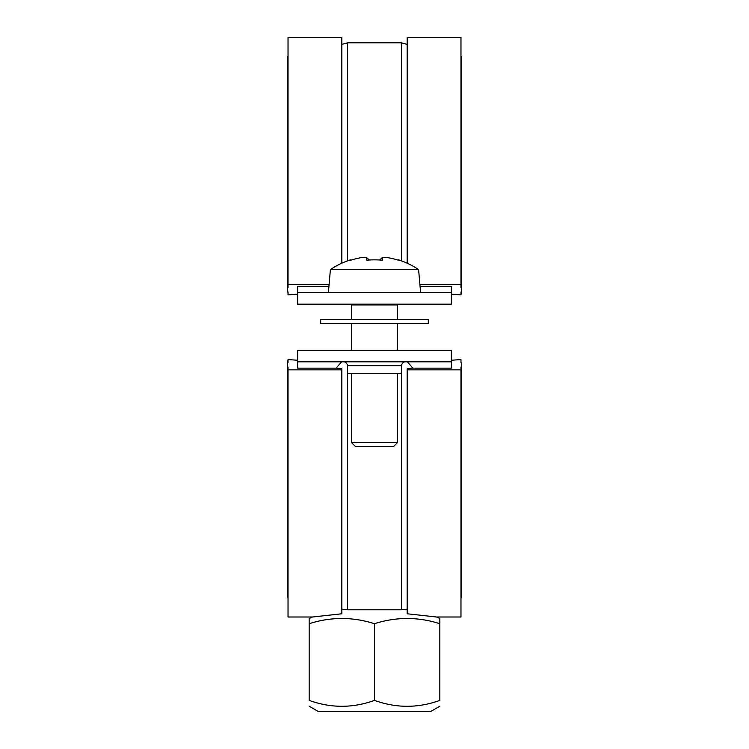 <?xml version="1.0" encoding="UTF-8"?>
<svg xmlns="http://www.w3.org/2000/svg" width="749" height="749" viewBox="0 0 749 749"><rect width="100%" height="100%" fill="white"/><g stroke="black" fill="none" stroke-linecap="round" stroke-linejoin="round"><path stroke-width="1.12" d="M451.366 286.305L451.366 286.979L451.366 286.305L420.067 286.305M419.917 284.611L460.972 284.611L460.972 37.45L407.166 37.45L407.166 263.199M328.933 286.305L297.634 286.305L297.634 286.979L297.634 286.305M460.972 284.611L460.972 287.438L461.74 287.438L460.972 294.9L451.366 294.188L451.366 304.169L451.366 292.644L451.366 304.169L297.634 304.169L297.634 292.644L451.366 292.644L451.366 286.979M460.972 56.662L461.74 56.662L461.74 287.438M460.972 291.96L460.972 294.9M288.028 291.96L288.028 294.9L288.028 291.96L287.26 291.96L287.26 287.438L288.028 287.438L288.028 284.611L329.083 284.611M297.634 294.188L288.028 294.9M288.028 56.662L287.26 56.662L287.26 287.438M341.834 263.199L341.834 37.45L288.028 37.45L288.028 284.611M297.634 368.143L297.634 367.478L297.634 368.143L337.396 368.143A11.525 1.695 0 0 0 341.834 368.826L341.834 369.847L288.028 369.847L288.028 367.019L287.26 367.019L288.028 359.557L297.634 360.26M407.166 613.777L436.527 617.007L407.166 613.777L407.166 368.826A11.525 1.695 0 0 0 411.604 368.143L451.366 368.143L451.366 367.478L451.366 368.143M341.834 613.777L312.473 617.007L341.834 613.777L341.834 369.847M309.168 618.515L309.168 623.72L309.168 618.515A153.732 153.732 0 0 1 312.473 617.007L288.028 617.007L288.028 369.847M288.028 597.786L287.26 597.786L287.26 367.019M288.028 362.497L288.028 359.557M460.972 362.497L460.972 359.557L460.972 362.497L461.74 362.497L461.74 367.019L460.972 367.019L460.972 369.847L407.166 369.847M297.634 367.478L297.634 350.289L451.366 350.289L451.366 360.26L460.972 359.557M460.972 597.786L461.74 597.786L461.74 367.019M439.832 618.515L439.832 623.72L439.832 618.515A153.732 153.732 0 0 0 436.527 617.007L460.972 617.007L460.972 369.847M341.834 609.171L347.602 609.789L401.398 609.789L407.166 609.171M374.5 623.72A139.155 120.514 -90 0 0 309.168 623.72L309.168 700.39C330.946 708.254 352.723 708.254 374.5 700.39L374.5 623.72A139.155 120.514 90 0 1 439.832 623.72L439.832 700.39C439.832 708.254 439.832 708.254 439.832 700.39C439.832 708.254 439.832 708.254 439.832 700.39C418.054 708.254 396.277 708.254 374.5 700.39M309.168 700.39C309.168 708.254 309.168 708.254 309.168 700.39C309.168 708.254 309.168 708.254 309.168 700.39M439.832 706.223L430.609 711.55L318.391 711.55L309.168 706.223M336.086 368.143L341.666 361.814L407.334 361.814L412.914 368.143M397.56 373.348L397.56 442.528L351.44 442.528L351.44 373.348M397.56 319.542L397.56 304.937L396.792 304.169L397.56 304.937L351.44 304.937L351.44 319.542M350.719 260.203L350.719 260.203A78.636 78.636 0 0 1 361.29 257.637A77.606 54.874 90 0 1 366.673 257.637L369.397 260.006M366.673 257.637L366.673 260.203A77.203 66.876 0 0 1 382.327 260.203L382.327 257.637L379.603 260.006M382.327 257.637A77.606 54.874 -90 0 1 387.71 257.637A78.636 78.636 0 0 1 398.281 260.203L398.281 260.203M420.62 292.644L418.597 269.584L330.403 269.584L328.38 292.644M351.44 442.528L355.288 446.367L393.712 446.367L397.56 442.528M297.634 292.644L297.634 286.979M401.398 609.789L401.398 373.348L347.602 373.348L347.602 365.662L401.398 365.662C402.84 360.541 406.922 361.982 405.246 361.814M451.366 367.478L451.366 350.289L451.366 361.814L297.634 361.814M381.653 319.542L320.694 319.542L320.694 323.381L428.306 323.381L428.306 319.542L381.653 319.542M347.602 260.849L347.602 42.833L401.398 42.833L401.398 260.849M347.602 609.789L347.602 373.348M351.44 323.381L351.44 350.289M397.56 323.381L397.56 350.289M418.597 269.584A79.02 79.02 0 0 0 398.487 259.856M350.513 259.856A79.02 79.02 0 0 0 330.403 269.584M352.208 304.169L351.44 304.937L352.208 304.169M341.834 44.378L347.602 42.833M407.166 44.378L401.398 42.833M347.602 365.662C346.16 360.541 342.078 361.982 343.754 361.814M383.46 361.814L375.726 361.814M401.398 373.348L401.398 365.662"/></g></svg>
